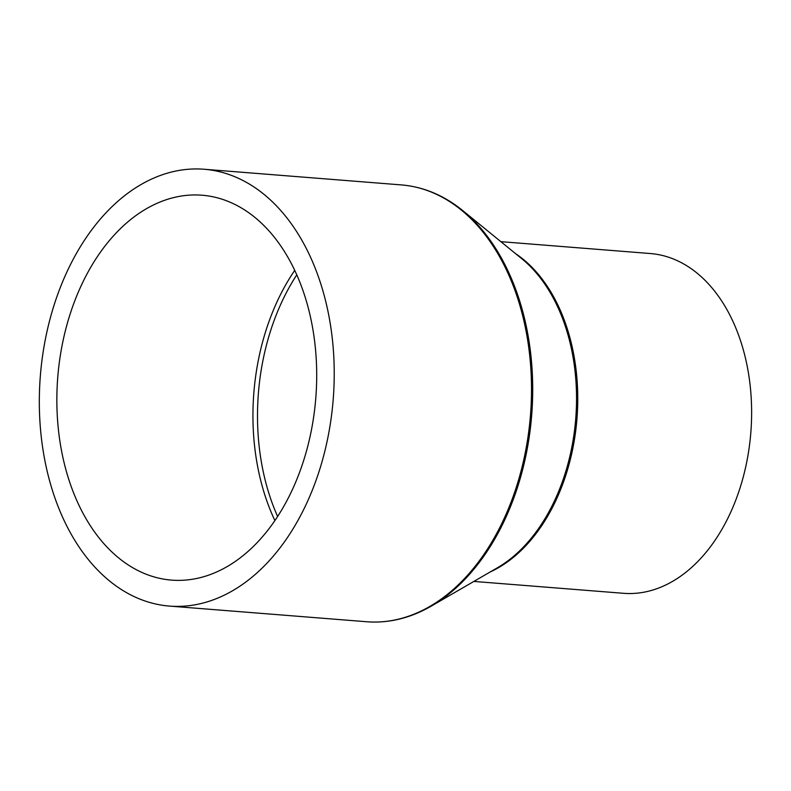 <?xml version="1.0" encoding="UTF-8"?>
<svg xmlns="http://www.w3.org/2000/svg" width="791" height="791" viewBox="0 0 791 791"><rect width="100%" height="100%" fill="white"/><g stroke="black" fill="none" stroke-linecap="round" stroke-linejoin="round"><path stroke-width="1.19" d="M500.861 241.66L650.429 253.545A170.411 114.25 94.5 0 1 751.45 402.975A170.411 114.25 94.5 0 1 663.016 586.24A170.411 114.25 94.5 0 1 623.446 593.299L473.878 581.425M220.303 596.997A219.107 146.889 94.5 0 1 169.432 606.084A219.107 146.889 94.5 0 1 39.55 413.95A219.107 146.889 94.5 0 1 153.246 178.331A219.107 146.889 94.5 0 1 204.127 169.254A219.107 146.889 94.5 0 1 334 361.378A219.107 146.889 94.5 0 1 220.303 596.997M157.231 203.218A193.053 129.427 94.5 0 1 202.061 195.219A193.053 129.427 94.5 0 1 316.499 364.503A193.053 129.427 94.5 0 1 216.319 572.111A193.053 129.427 94.5 0 1 171.489 580.11A193.053 129.427 94.5 0 1 57.051 410.826A193.053 129.427 94.5 0 1 157.231 203.218M204.127 169.254L401.403 184.916C423.482 186.785 443.919 195.328 462.695 210.554L521.823 258.746A170.866 114.557 94.5 0 1 575.749 418.558A170.866 114.557 94.5 0 1 497.272 567.859L431.273 606.114A218.652 146.592 94.5 0 1 419.032 612.353M515.524 253.604A170.411 114.25 94.5 0 1 576.965 418.657A170.411 114.25 94.5 0 1 490.232 571.942M401.403 184.916A219.107 146.889 94.5 0 1 531.275 377.05A219.107 146.889 94.5 0 1 417.579 612.669A219.107 146.889 94.5 0 1 366.708 621.746C384.307 623.1 401.67 620.006 418.805 612.471L431.273 606.114A218.652 146.592 94.5 0 0 531.7 415.057A218.652 146.592 94.5 0 0 462.695 210.554M274.882 520.557A193.053 129.427 94.5 0 1 294.756 270.344M277.611 516.464A191.916 128.666 94.5 0 1 296.803 274.823M169.432 606.084L366.708 621.746"/></g></svg>
